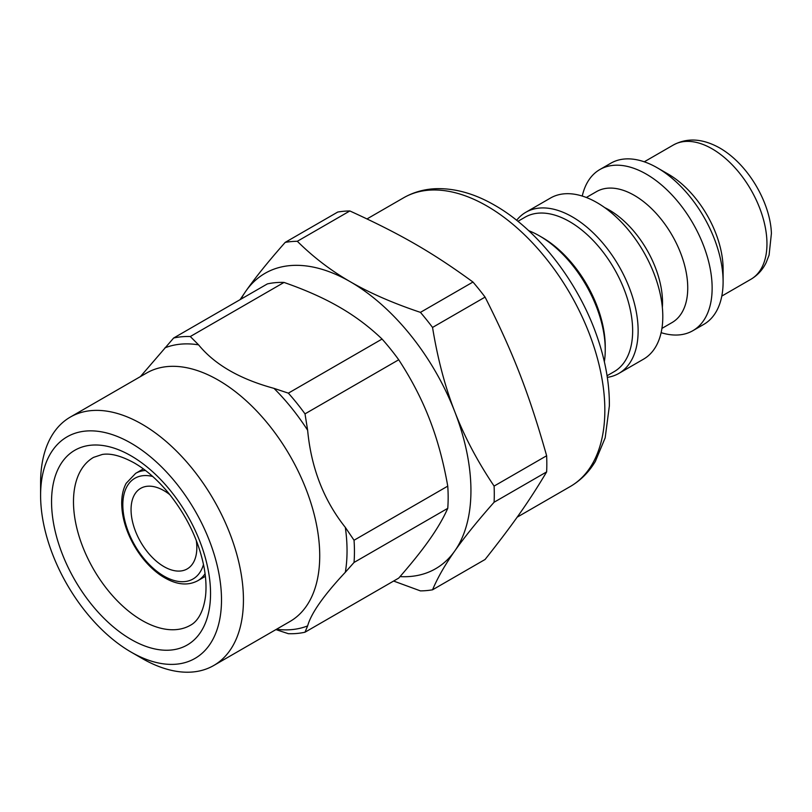 <?xml version="1.0" encoding="UTF-8"?>
<svg xmlns="http://www.w3.org/2000/svg" width="812" height="812" viewBox="0 0 812 812"><rect width="100%" height="100%" fill="white"/><g stroke="black" fill="none" stroke-linecap="round" stroke-linejoin="round"><path stroke-width="1.22" d="M339.365 307.088C323.887 298.105 305.434 289.894 284.007 282.434A162.806 93.999 -120 0 0 267.351 283.916L173.636 338.025A162.806 93.999 -120 0 1 190.292 336.533L198.585 344.846C214.672 364.568 239.804 379.072 273.969 388.359L288.351 393.15L382.066 339.051C369.145 326.678 354.915 316.02 339.365 307.088M447.757 508.342L354.042 562.452L345.323 572.277C323.724 595.369 311.158 613.243 307.636 625.9L305.007 632.203L398.722 578.103C411.562 563.426 421.844 550.587 429.568 539.564C437.353 528.51 443.423 518.107 447.757 508.342A162.806 93.999 -120 0 0 447.757 486.134C443.423 461.551 437.353 439.272 429.568 419.296C421.844 399.291 411.562 379.437 398.722 359.767A162.806 93.999 -120 0 0 382.066 339.051M398.722 359.767L305.007 413.866A162.806 93.999 -120 0 0 288.351 393.15M305.007 413.866L307.636 430.248C311.158 467.844 323.724 500.222 345.323 527.384L354.042 540.244L447.757 486.134M284.007 282.434L190.292 336.533M140.385 376.626L173.636 338.025M40.6 495.401A127.92 73.851 60 0 1 131.057 443.179A127.92 73.851 60 0 1 221.503 599.845A127.92 73.851 60 0 1 131.047 652.066A127.92 73.851 60 0 1 40.6 495.401L40.6 482.744A143.419 82.804 -120 0 1 70.309 417.084A143.419 82.804 -120 0 1 180.822 455.512A143.419 82.804 -120 0 1 243.438 599.845A143.419 82.804 -120 0 1 213.729 665.505A143.419 82.804 -120 0 1 142.019 658.4L131.047 652.066M275.928 629.594L288.351 633.695A162.806 93.999 -120 0 0 305.007 632.203M354.042 562.452A162.806 93.999 -120 0 0 354.042 540.244M516.635 220.296A93.035 53.714 60 0 1 525.831 212.277A93.035 53.714 60 0 1 618.866 265.991A93.035 53.714 60 0 1 618.866 373.408A93.035 53.714 60 0 1 607.325 377.367M618.866 373.408L643.53 359.168A93.035 53.714 -120 0 0 657.791 284.616A93.035 53.714 -120 0 0 597.023 202.645A93.035 53.714 -120 0 0 550.506 198.037L525.831 212.277M662.348 307.423A75.587 43.645 -120 0 0 609.081 209.922A75.587 43.645 -120 0 0 604.717 207.608M661.932 328.403L672.092 322.537A75.587 43.645 -120 0 0 683.674 261.971A75.587 43.645 -120 0 0 634.294 195.357A75.587 43.645 -120 0 0 596.505 191.622L586.345 197.478M661.12 332.666A93.035 53.714 -120 0 0 692.869 330.687A93.035 53.714 -120 0 0 707.13 256.135A93.035 53.714 -120 0 0 646.362 174.154A93.035 53.714 -120 0 0 599.845 169.546A93.035 53.714 -120 0 0 582.255 196.057M692.869 330.687L703.842 324.353A93.035 53.714 -120 0 0 723.106 281.764A93.035 53.714 -120 0 0 657.324 167.83A93.035 53.714 -120 0 0 610.807 163.222L599.845 169.546M723.106 281.764L723.106 269.107A77.526 44.761 -120 0 0 668.286 174.154L657.324 167.83M604.351 361.756A93.035 53.714 -120 0 0 605.244 349.81A93.035 53.714 -120 0 0 539.462 235.876A93.035 53.714 -120 0 0 528.673 230.669M607.072 375.743L614.187 371.632A89.158 51.471 -120 0 0 614.187 268.691A89.158 51.471 -120 0 0 525.029 217.21L517.914 221.321M605.244 349.81L605.244 346.643A89.158 51.471 -120 0 0 542.203 237.459L539.462 235.876M196.301 540.508A46.517 26.857 60 0 1 187.207 568.918A46.517 26.857 60 0 1 140.689 542.061A46.517 26.857 60 0 1 140.689 488.347A46.517 26.857 60 0 1 163.943 490.651A46.517 26.857 60 0 1 169.84 494.681M400.032 576.601A170.561 98.475 -120 0 0 454.781 550.952A170.561 98.475 -120 0 0 454.781 411.694A170.561 98.475 -120 0 0 350.327 281.764A170.561 98.475 -120 0 0 245.884 291.092A170.561 98.475 -120 0 0 240.991 299.141M494.102 486.083L546.638 455.755C529.028 393.556 513.357 353.149 485.079 297.101L432.542 327.439C437.638 358.65 445.047 386.735 454.781 411.694C464.434 436.704 477.537 461.5 494.102 486.083A191.49 110.554 -120 0 1 494.102 502.232C477.537 520.949 464.434 537.189 454.781 550.952C445.047 564.766 437.638 577.718 432.542 589.806L485.079 559.478C513.357 523.76 529.028 501.461 546.638 471.904L494.102 502.232M432.542 589.806A191.49 110.554 -120 0 1 420.433 590.892L393.617 581.047M420.433 312.366L472.97 282.038C432.431 252.471 401.067 234.363 349.86 210.958L297.324 241.286C313.239 257.099 330.91 270.589 350.327 281.764C369.673 292.98 393.049 303.18 420.433 312.366A191.49 110.554 -120 0 1 432.542 327.439M297.324 241.286A191.49 110.554 -120 0 0 285.205 242.372L337.751 212.044A191.49 110.554 60 0 1 349.86 210.958M240.078 299.658L245.884 291.092C255.536 277.328 268.65 261.088 285.205 242.372M472.97 282.038A191.49 110.554 60 0 1 485.079 297.101M546.638 455.755A191.49 110.554 60 0 1 546.821 463.936A191.49 110.554 60 0 1 546.638 471.904M142.019 620.419A96.912 55.947 60 0 1 78.703 535.027A96.912 55.947 60 0 1 93.563 457.369L102.312 454.456C110.686 453.055 121.333 455.877 134.264 462.941C146.15 469.813 157.589 479.872 168.581 493.117C187.156 516.31 199.021 541.249 204.177 567.923C206.025 578.398 206.471 587.827 205.517 596.221C202.97 615.892 194.86 622.987 190.475 625.22A96.912 55.947 60 0 1 142.019 620.419M131.057 455.837A112.411 64.899 -120 0 0 62.209 553.774A112.411 64.899 -120 0 0 199.894 633.258A112.411 64.899 -120 0 0 131.057 455.837M213.729 665.505L290.026 621.454A143.419 82.804 -120 0 0 319.725 555.794A143.419 82.804 -120 0 0 257.12 411.461A143.419 82.804 -120 0 0 146.596 373.033L70.309 417.084M276.486 629.27A156.645 90.436 -120 0 0 307.636 625.9M345.323 572.277A156.645 90.436 -120 0 0 345.323 527.384M198.585 344.846A156.645 90.436 -120 0 0 164.917 347.851M307.636 430.248A156.645 90.436 -120 0 0 273.969 388.359M721.797 296.086L750.907 279.277A77.526 44.761 -120 0 0 762.783 217.149A77.526 44.761 -120 0 0 712.144 148.84A77.526 44.761 -120 0 0 673.381 144.993L644.271 161.801M367.024 218.915L403.635 197.783A166.683 96.232 60 0 1 486.977 206.035A166.683 96.232 60 0 1 595.866 352.915A166.683 96.232 60 0 1 570.318 486.489L517.153 517.183M203.497 564.442A58.149 33.566 60 0 1 158.279 572.379A58.149 33.566 60 0 1 122.825 504.902A58.149 33.566 60 0 1 152.717 476.482M205.395 576.317L197.692 580.763A62.016 35.809 -120 0 0 205.081 573.698M145.49 470.483A62.016 35.809 -120 0 0 135.675 473.335L143.369 468.9M750.907 279.277C757.545 275.349 762.63 269.807 766.142 262.662L769.086 255.1L771.4 233.531C770.598 204.37 749.435 165.222 719.889 148.068C702.877 138.517 687.378 137.492 673.381 144.993M570.318 486.489C580.6 480.471 588.933 472.127 595.328 461.46L605.173 437.851L609.365 405.858C609.558 384.279 605.63 361.675 597.591 338.066C579.108 283.104 538.346 230.04 494.731 205.274C475.436 194.078 456.466 188.536 437.82 188.638C425.376 188.831 413.988 191.886 403.635 197.783M197.692 580.763C186.699 586.548 174.022 584.498 159.66 574.602C149.855 567.517 141.44 557.996 134.427 546.06C126.114 531.515 121.871 517.264 121.698 503.318C121.709 495.503 123.211 488.824 126.195 483.282L135.675 473.335"/></g></svg>
